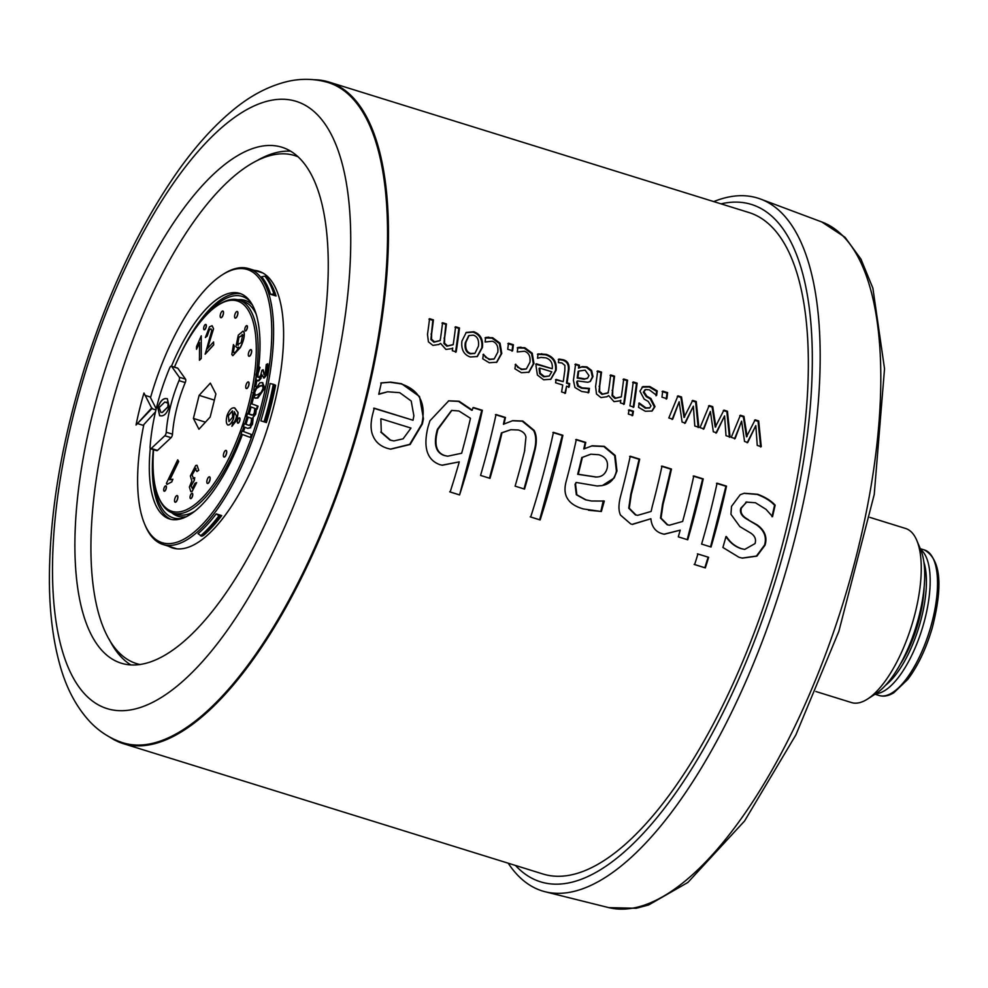 <?xml version="1.0" encoding="UTF-8"?>
<svg xmlns="http://www.w3.org/2000/svg" width="988" height="988" viewBox="0 0 988 988"><rect width="100%" height="100%" fill="white"/><g stroke="black" fill="none" stroke-linecap="round" stroke-linejoin="round"><path stroke-width="1.48" d="M468.707 335.759L465.274 342.725C464.484 348.9 466.126 352.605 470.202 353.852L474.672 353.408M473.351 335.154L469.028 335.537L465.891 342.342C465.101 348.542 466.744 352.259 470.819 353.494L474.993 353.247L478.427 346.232C479.143 340.156 477.451 336.463 473.351 335.154M465.928 332.672L473.141 332.166C479.736 334.512 482.626 339.749 481.786 347.862L477.031 356.693M470.276 356.989C463.817 354.754 461.026 349.456 461.902 341.107L466.237 332.437L473.771 331.733C480.378 334.08 483.256 339.329 482.416 347.48L477.328 356.532L470.276 356.989M507.844 343.639L512.76 345.158L512.006 351.185M507.721 349.246A346.405 131.54 -72.7 0 0 508.487 343.207L513.389 344.726A346.405 131.54 107.3 0 1 512.636 350.777L507.721 349.246M512.76 345.158L513.389 344.726M540.288 373.279L539.67 373.637L539.053 368.425L539.683 368.042L540.288 373.279L544.351 376.502L549.217 376.033L551.798 371.809L539.683 368.042M539.67 373.637L543.733 376.848L549.217 376.033M537.435 354.334L545.512 354.778C553.045 357.261 556.368 362.534 555.491 370.624L550.563 379.441M535.706 364.177L552.23 368.734C552.835 363.065 550.674 359.434 545.771 357.841L540.918 357.421L537.509 358.261A346.405 131.54 -72.7 0 0 538.065 353.902L546.142 354.346C553.675 356.829 556.997 362.127 556.108 370.241L550.859 379.281L543.61 379.775L537.386 375.02L536.027 365.992A346.405 131.54 -72.7 0 0 536.336 363.794L552.23 368.734M577.819 377.7L577.19 378.083A345.022 131.009 107.3 0 0 578.079 371.488L578.709 371.08A346.405 131.54 107.3 0 1 577.819 377.7L584.847 378.861L587.613 378.132L588.971 375.638L585.143 370.142L578.709 371.08M577.19 378.083L584.217 379.256L587.255 378.33M574.93 364.473L578.807 365.671L578.499 368.166L581.549 367.03L586.353 367.338L591.034 370.957L592.38 376.996L590.009 381.627M591.034 370.957L591.664 370.525L592.998 376.589L590.33 381.442L587.86 382.282L577.363 380.911L576.634 382.06L577.659 386.172L581.562 388.222L588.799 388.766L588.169 392.891M578.499 368.166L582.179 366.597L586.983 366.894L591.664 370.525M578.807 365.671L579.437 365.239A346.405 131.54 107.3 0 1 579.129 367.746M588.799 388.766L589.416 388.408A346.405 131.54 107.3 0 1 588.786 392.545L581.599 391.458L574.954 387.518L573.411 380.331A346.405 131.54 -72.7 0 0 575.559 364.041L579.437 365.239M588.576 388.692L589.416 388.408M577.363 380.911A346.405 131.54 107.3 0 1 577.251 381.689L578.276 385.814L582.179 387.876L589.194 388.333M581.549 367.03L582.179 366.597M628.43 410.144L632.814 411.514L632.122 415.738M628.356 414.071A346.405 131.54 -72.7 0 0 629.047 409.822L633.432 411.193A346.405 131.54 107.3 0 1 632.74 415.442L628.356 414.071M632.814 411.514L633.432 411.193M642.015 387.173L649.202 386.963L656.575 391.31L656.007 395.78M638.742 403.388L645.312 408.217L649.486 407.958M645.028 389.951L643.312 392.236L646.263 396.645L650.277 398.917L654.377 406.92L651.821 411.169M644.608 390.124L645.658 389.531L643.941 391.828L646.893 396.25L650.907 398.522L654.995 406.55L652.129 411.008L645.337 411.267L638.507 407.315A346.405 131.54 -72.7 0 0 639.162 402.956L645.93 407.871L649.808 407.797L650.969 405.895L648.177 401.4L644.176 399.127L639.928 391.149L642.904 386.604L649.832 386.53L657.205 390.89A346.405 131.54 107.3 0 1 656.637 395.373L649.277 389.828L645.658 389.531M650.277 398.917L650.907 398.522M646.263 396.645L646.893 396.25M656.575 391.31L657.205 390.89M684.684 423.407L693.366 406.192L685.302 423.074L682.103 422.086L679.151 401.783L672.087 419.505M692.069 400.856L695.614 401.968L698.207 427.606M677.311 396.274L680.88 397.386L684.029 417.455L692.699 400.424L696.244 401.523L698.825 427.273L694.799 426.026L693.366 406.192M679.151 401.783L672.705 419.159L668.814 417.949L677.941 395.842L681.51 396.954L684.647 417.084M695.614 401.968L696.244 401.523M680.88 397.386L681.51 396.954M747.138 442.809L755.808 425.593L747.755 442.476L744.557 441.475L741.605 421.172L734.529 438.894M754.511 420.258L758.055 421.357L760.649 447.008M739.753 415.676L743.322 416.788L746.471 436.844L755.141 419.826L758.685 420.925L761.266 446.675L757.253 445.427L755.808 425.593M741.605 421.172L735.146 438.561L731.256 437.351L740.383 415.244L743.952 416.356L747.101 436.486M758.055 421.357L758.685 420.925M743.322 416.788L743.952 416.356M451.504 410.502L437.375 429.36C433.3 443.945 435.622 452.665 444.316 455.53L447.453 456.172M458.914 410.983L451.8 410.44L437.931 429.335C433.843 443.97 436.153 452.726 444.847 455.591L447.712 456.197L461.668 453.245A346.405 131.54 -72.7 0 0 470.461 418.295L458.914 410.983M472.931 407.686L481.761 410.428L459.581 494.939L450.145 491.999A346.405 131.54 -72.7 0 0 459.272 461.865L441.994 465.2M459.087 494.741L449.651 491.814M448.466 400.881L458.531 401.4L471.721 410.292L473.511 407.538L482.354 410.279A346.405 131.54 107.3 0 1 476.549 435.263A346.405 131.54 107.3 0 1 459.581 494.939M459.272 461.865L442.241 465.249L439.808 464.632C427.001 459.951 423.062 447.441 427.977 427.1L429.928 420.789L448.762 400.807L459.111 401.239L472.301 410.156M552.872 432.509L562.308 435.449L539.633 519.762L530.198 516.835M530.68 517.02A346.405 131.54 -72.7 0 0 547.648 457.358A346.405 131.54 -72.7 0 0 553.453 432.361L562.888 435.3A346.405 131.54 107.3 0 1 557.096 460.285A346.405 131.54 107.3 0 1 540.127 519.96L530.68 517.02M629.665 456.37L639.1 459.296L630.739 494.383L628.739 508.19L635.42 514.896L637.445 515.291M664.022 534.199L680.226 530.148L664.269 534.249L662.491 533.804C655.587 531.89 651.71 526.876 650.87 518.737L632.221 524.319M693.193 476.105L702.641 479.032L687.216 539.683M661.429 466.237L670.864 469.164L662.503 504.251L660.503 518.058L667.184 524.764L669.209 525.159M639.1 459.296L639.681 459.148A346.405 131.54 107.3 0 1 633.888 484.145A346.405 131.54 107.3 0 1 631.283 494.383L629.27 508.24L635.939 514.958L637.705 515.328L651.117 511.451L652.327 506.189A346.405 131.54 -72.7 0 0 656.217 491.073A346.405 131.54 -72.7 0 0 662.009 466.089L671.445 469.016A346.405 131.54 107.3 0 1 665.653 494.012A346.405 131.54 107.3 0 1 663.059 504.251L661.046 518.107L667.715 524.826L669.469 525.196L682.646 521.454A346.405 131.54 -72.7 0 0 687.981 500.941A346.405 131.54 -72.7 0 0 693.774 475.957L703.221 478.884A346.405 131.54 107.3 0 1 697.417 503.88A346.405 131.54 107.3 0 1 687.747 539.781L678.299 536.855A346.405 131.54 -72.7 0 0 680.226 530.148M650.87 518.737L632.481 524.381L630.727 523.936L620.489 515.094C618.439 510.71 618.463 504.448 620.563 496.322A346.405 131.54 -72.7 0 0 624.441 481.205A346.405 131.54 -72.7 0 0 630.245 456.221L639.681 459.148M716.498 483.342L725.933 486.269L710.52 546.92M701.604 544.092A346.405 131.54 -72.7 0 0 711.274 508.178A346.405 131.54 -72.7 0 0 717.078 483.194L726.513 486.121A346.405 131.54 107.3 0 1 720.721 511.117A346.405 131.54 107.3 0 1 711.039 547.019L701.604 544.092M743.902 493.333L757.104 494.42C764.811 497.322 770.628 500.941 774.567 505.288L771.961 516.724M725.945 536.608C729.811 542.523 734.85 546.537 741.074 548.636L744.483 549.365M746.903 501.941L740.864 508.116C739.469 512.439 741.543 516.168 747.089 519.28L756.573 524.912C764.23 530.346 766.886 537.077 764.527 545.104L756.462 556.009L742.124 558.084M725.97 536.608L726.489 536.645C730.342 542.585 735.381 546.611 741.593 548.711L744.742 549.402L755.042 543.585C756.475 538.892 754.573 535.113 749.361 532.26L739.901 526.629L730.947 514.291L731.49 506.424L740.21 494.716L744.211 493.259L757.685 494.272C765.391 497.174 771.22 500.805 775.148 505.152A346.405 131.54 107.3 0 1 772.53 516.638L765.996 509.326L755.437 502.744L746.385 502.102L741.432 508.042C740.037 512.377 742.099 516.106 747.644 519.231L748.521 519.75M756.573 524.912L757.129 524.875C764.786 530.321 767.429 537.064 765.058 545.129L756.894 556.133L742.383 558.134L738.938 557.257L722.907 547.488A346.405 131.54 -72.7 0 0 725.995 536.496L726.489 536.645M747.089 519.28L757.129 524.875M745.804 502.213L746.607 501.99M697.417 553.848L708.124 557.17L704.839 567.73L694.132 564.395M694.626 564.58A346.405 131.54 -72.7 0 0 697.923 553.984L708.631 557.306A346.405 131.54 107.3 0 1 705.333 567.902L694.626 564.58M590.602 454.258L582.389 457.358A346.405 131.54 107.3 0 1 578.239 474.265L596.06 476.982M581.821 457.444A345.022 131.009 107.3 0 1 577.684 474.289L595.69 476.994C601.457 477.216 605.249 474.425 607.064 468.621C608.645 461.569 605.916 456.938 598.876 454.739L590.91 454.196L582.389 457.358M595.147 477.019L595.801 476.994M575.745 439.623L585.18 442.55L583.772 448.947L592.331 445.773L604.347 446.354L615.215 455.468L616.981 470.93L614.153 478.019L602.31 485.59L597.135 485.997L576.103 482.44A346.405 131.54 107.3 0 1 575.572 484.416L576.856 494.815L586.094 499.903L591.553 501.002L604.31 501.052A346.405 131.54 107.3 0 1 601.346 511.512L583.414 508.956C575.967 506.844 570.768 503.596 567.853 499.175C564.716 494.655 564.173 488.628 566.248 481.082A346.405 131.54 -72.7 0 0 570.533 464.459A346.405 131.54 -72.7 0 0 576.325 439.475L585.761 442.402A346.405 131.54 107.3 0 1 584.353 448.824M603.236 500.842L600.828 511.426L588.478 510.24M576.103 482.44L575.041 484.392L576.325 494.753L585.563 499.829L591.306 500.965M591.466 445.971L603.767 446.514L614.635 455.604L616.413 471.004C614.524 479.464 609.633 484.318 601.766 485.602L596.888 485.997M510.524 429.78L501.422 432.892L489.468 478.254M512.426 420.74L522.257 421.197L533.545 430.484C536.076 435.115 536.41 441.488 534.557 449.589L524.023 488.986M495.445 414.676L504.88 417.603L503.411 424.26L512.735 420.653L522.837 421.036L534.113 430.348C536.645 434.992 536.978 441.389 535.113 449.528A346.405 131.54 107.3 0 1 534.224 453.183A346.405 131.54 107.3 0 1 524.542 489.085L515.106 486.158A346.405 131.54 -72.7 0 0 524.492 451.405L524.776 450.244M501.422 432.892L501.99 432.806A346.405 131.54 107.3 0 1 499.669 442.451A346.405 131.54 107.3 0 1 489.986 478.353L480.551 475.426A346.405 131.54 -72.7 0 0 490.233 439.512A346.405 131.54 -72.7 0 0 496.025 414.528L505.461 417.455A346.405 131.54 107.3 0 1 503.991 424.136M524.492 451.405L525.949 437.215C525.431 433.757 522.85 431.336 518.218 429.965L510.833 429.718L501.99 432.806M381.294 432.139L380.849 418.887L381.294 432.139L390.556 440.166L393.891 440.907L403.104 438.833L410.996 428.076L381.405 418.887M380.763 432.089L390.025 440.092L393.632 440.87M380.751 383.011L390.025 382.27L400.98 383.863C419.406 389.951 426.359 403.326 421.827 423.963L409.699 444.353L390.396 449.132M378.762 394.298L387.605 391.779L378.787 394.039A346.405 131.54 -72.7 0 0 381.331 382.887L390.606 382.121L401.56 383.715L419.554 396.546L423.432 418.764L422.382 423.938L410.131 444.489L390.655 449.182L387.58 448.404C380.676 446.329 375.922 442.389 373.328 436.597C370.525 430.916 370.339 423.321 372.785 413.799A346.405 131.54 -72.7 0 0 374.217 408.192L413.009 420.246L413.873 415.8L411.206 401.005L399.72 392.668L387.605 391.779M373.662 408.229L413.009 420.246M715.905 433.115L724.587 415.899L716.522 432.781L713.324 431.781L710.384 411.477L703.308 429.2M723.29 410.563L726.835 411.663L729.428 437.314M708.532 405.982L712.101 407.081L715.25 427.149L723.92 410.131L727.464 411.23L730.046 436.968L726.019 435.72L724.587 415.899M710.384 411.477L703.925 428.866L700.035 427.656L709.162 405.537L712.731 406.648L715.868 426.791M726.835 411.663L727.464 411.23M712.101 407.081L712.731 406.648M662.084 391.544L666.986 393.076L666.233 399.09M661.96 397.151A346.405 131.54 -72.7 0 0 662.713 391.112L667.629 392.644A346.405 131.54 107.3 0 1 666.863 398.683L661.96 397.151M666.986 393.076L667.629 392.644M632.616 382.393L636.482 383.591L633.197 407.414M629.949 405.883A346.405 131.54 -72.7 0 0 633.246 381.961L637.124 383.159A346.405 131.54 107.3 0 1 633.814 407.081L629.949 405.883M636.482 383.591L637.124 383.159M597.036 371.34L600.902 372.538L598.987 391.717L601.964 394.397L607.768 393.088L608.608 390.643A346.405 131.54 -72.7 0 0 610.683 374.946L614.548 376.156A346.405 131.54 107.3 0 1 612.745 389.927L612.634 395.398L615.61 398.09L621.316 396.818A346.405 131.54 -72.7 0 0 623.7 378.997L627.565 380.195A346.405 131.54 107.3 0 1 624.268 404.117L620.402 402.919A346.405 131.54 -72.7 0 0 620.81 400.251L620.032 400.72M619.748 400.881L614.017 401.647L608.657 395.608L606.644 396.88M623.07 379.429L626.935 380.627L623.65 404.45M610.053 375.378L613.919 376.589L612.017 395.756L614.981 398.448L621.168 396.904M621.316 396.818L620.699 397.176M600.902 372.538L601.531 372.106A346.405 131.54 107.3 0 1 599.728 385.888L599.617 391.359L602.581 394.051L608.386 392.718M608.657 395.608L606.928 396.719L601 397.596L596.505 394.039L595.591 386.604A346.405 131.54 -72.7 0 0 597.666 370.908L601.531 372.106M626.935 380.627L627.565 380.195M612.017 395.756L612.634 395.398M613.919 376.589L614.548 376.156M598.987 391.717L599.617 391.359M558.245 359.496L562.617 360.175C566.976 361.41 568.878 364.671 568.335 369.957L566.482 383.183L569.088 383.999L568.569 387.345M555.491 379.775L563.234 381.627A346.405 131.54 -72.7 0 0 564.852 370.204L564.914 365.412L561.851 362.917L558.43 362.645A346.405 131.54 -72.7 0 0 558.875 359.064L563.246 359.743C567.606 360.978 569.508 364.251 568.965 369.549A346.405 131.54 107.3 0 1 567.1 382.838L569.706 383.64A346.405 131.54 107.3 0 1 569.187 387.012L566.581 386.197A346.405 131.54 107.3 0 1 565.482 393.162L561.604 391.964A346.405 131.54 -72.7 0 0 562.715 384.999L555.602 382.788A346.405 131.54 -72.7 0 0 556.108 379.417L563.234 381.627M566.581 386.197L564.864 393.471M569.088 383.999L569.706 383.64M566.482 383.183L567.1 382.838M517.218 347.912L524.208 348.159L531.581 353.593L533.335 363.819L528.605 372.464M515.193 364.646L521.392 369.561L526.085 369.043M520.367 347.603L524.838 347.727L532.211 353.173L533.952 363.436L528.913 372.303M517.551 367.252L522.01 369.203L526.394 368.882L529.963 362.188C530.605 356.384 528.778 352.728 524.492 351.222L517.28 351.975A346.405 131.54 -72.7 0 0 517.848 347.492L520.997 347.171M515.551 364.436L518.169 366.906M529.012 372.192L521.392 372.735L514.909 368.771A346.405 131.54 -72.7 0 0 515.588 364.214L515.81 364.288M485.046 337.921L492.049 338.168L499.409 343.602L501.163 353.828L496.445 362.473M483.021 354.655L489.221 359.57L493.926 359.052M488.196 337.612L492.679 337.735L500.039 343.182L501.793 353.445L496.754 362.312M485.392 357.261L489.838 359.212L494.235 358.891L497.791 352.197C498.434 346.38 496.618 342.737 492.32 341.231L485.108 341.984A346.405 131.54 -72.7 0 0 485.676 337.501L488.825 337.18M483.391 354.445L486.01 356.903M496.841 362.201L489.221 362.744L482.737 358.78A346.405 131.54 -72.7 0 0 483.416 354.223L483.651 354.297M428.94 319.124L432.806 320.322L430.892 339.489L433.868 342.181L440.018 340.675L440.512 338.427A346.405 131.54 -72.7 0 0 442.587 322.73L446.453 323.941A346.405 131.54 107.3 0 1 444.649 337.711L444.538 343.182L447.515 345.874L453.22 344.602A346.405 131.54 -72.7 0 0 455.604 326.781L459.482 327.979A346.405 131.54 107.3 0 1 456.172 351.901L452.306 350.703A346.405 131.54 -72.7 0 0 452.714 348.035L451.948 348.505M451.652 348.653L445.934 349.431L440.562 343.392L438.549 344.664M454.974 327.213L458.84 328.411L455.554 352.234M441.957 323.162L445.823 324.373L443.921 343.54L446.885 346.22L453.072 344.689M453.22 344.602L452.603 344.96M432.806 320.322L433.436 319.89A346.405 131.54 107.3 0 1 431.633 333.672L431.521 339.143L434.485 341.836L440.29 340.502M440.562 343.392L438.845 344.503L432.905 345.38L428.409 341.823L427.495 334.389A346.405 131.54 -72.7 0 0 429.57 318.692L433.436 319.89M458.84 328.411L459.482 327.979M443.921 343.54L444.538 343.182M445.823 324.373L446.453 323.941M430.892 339.489L431.521 339.143M123.315 743.643L543.19 874.071A346.405 131.54 -72.7 0 0 785.781 531.334A346.405 131.54 -72.7 0 0 748.719 212.457L328.843 82.016A346.405 131.54 107.3 0 1 365.906 400.893A346.405 131.54 107.3 0 1 123.315 743.643A346.405 131.54 107.3 0 1 109.927 737.221M314.172 79.732A346.405 131.54 107.3 0 1 328.843 82.016M143.26 744.866A345.701 131.281 -72.7 0 0 365.029 400.733A345.701 131.281 -72.7 0 0 326.756 82.128C314.085 78.694 301.241 78.422 288.212 81.312C268.514 85.931 249.569 95.984 231.377 111.459C213.223 126.699 195.624 146.286 178.556 170.208C140.444 224.338 109.149 290.102 84.696 367.511C60.923 444.489 49.165 516.094 49.4 582.29C49.684 613.128 53.117 640.434 59.7 664.22C65.949 687.364 75.928 706.432 89.636 721.413C98.677 731.071 109.347 738.061 121.648 742.371A345.701 131.281 -72.7 0 0 143.26 744.866M193.413 418.43L199.119 395.361L210.358 383.122L215.903 393.928L210.185 416.998L198.946 429.237L193.413 418.43L205.442 422.16M199.119 395.361L214.371 400.103M254.225 270.317A144.94 55.032 107.3 0 1 258.671 271.194A144.94 55.032 107.3 0 1 277.233 391.199A144.94 55.032 107.3 0 1 172.678 548.007A144.94 55.032 107.3 0 1 168.528 546.216M260.77 271.972A144.94 55.032 -72.7 0 0 258.51 271.651M172.801 547.55A144.94 55.032 -72.7 0 0 174.851 548.562M140.173 664.554A266.044 101.023 107.3 0 1 136.752 663.664A266.044 101.023 107.3 0 1 119.19 379.627A266.044 101.023 107.3 0 1 294.597 155.536A266.044 101.023 107.3 0 1 297.919 156.746M213.457 328.72L207.295 348.776L213.581 341.934L213.68 344.923L205.22 354.136L211.765 330.585L210.926 328.843L209.481 329.473L207.184 336.056L205.368 337.526L209.53 326.818L212.037 325.694L213.581 328.757L207.418 348.813M213.581 341.934L213.68 344.923M212.099 325.707L213.581 328.757M209.481 329.473L207.184 336.056M207.06 336.019L205.368 337.526M210.987 328.868L209.604 329.51M213.556 344.874L205.096 354.099M238.096 345.331L237.515 344.664L238.898 337.192L242.69 335.043L241.084 342.713L237.515 344.664L238.157 345.343M238.898 337.192L237.639 344.701M242.109 334.401L242.69 335.043M242.813 335.08L239.022 337.229M233.452 344.577L234.317 346.171L233.254 352.012C234.428 353.432 236.144 352.012 238.429 347.714L238.713 347.159L236.91 347.653L235.934 346.665L238.293 335.13L243.036 331.141L243.962 332.166C244.666 336.253 243.369 341.478 240.059 347.85L232.81 355.643L231.834 354.494L233.452 344.577L234.428 346.208L233.378 352.049L234.008 352.79M240.059 347.85L232.872 355.655M243.962 332.166L244.085 332.203C244.789 336.291 243.493 341.527 240.183 347.887M243.097 331.153L244.085 332.203M238.602 347.381L236.972 347.677M233.946 352.778L233.378 352.049M177.717 459.828L178.556 461.458L169.751 479.798L172.9 479.217L171.554 482.008L166.96 484.416L166.416 483.367L177.717 459.828L178.68 461.495L169.936 479.686M166.96 484.416L171.554 482.008M172.9 479.217L171.677 482.045M195.97 468.324L191.981 475.117L193.636 478.575L194.735 477.612L194.13 480.687L191.042 485.985L192.388 488.504L195.068 483.206L196.637 482.638L192.005 491.444L190.783 491.654L189.4 487.035L191.845 481.008L190.363 476.018L195.723 465.471L196.97 465.262L198.749 470.3L196.945 471.572L195.229 468.485L192.104 475.154L193.759 478.612M198.625 470.263L196.945 471.572M197.032 465.286L198.749 470.3M192.005 491.444L190.845 491.666M196.637 482.638L192.129 491.481M191.042 485.985L192.512 488.541M193.907 480.786L191.166 486.022M194.735 477.612L194.253 480.724M192.919 478.698L193.636 478.575M196.032 468.349L195.352 468.522M228.364 415.479L232.39 410.885L232.637 417.134L228.969 421.58L228.364 415.479L229.031 421.604M232.513 410.922L228.487 415.516M231.896 426.297L237.034 419.814L231.896 426.297L232.872 422.802L234.304 422.037L235.848 419.085L236.49 416.096L234.242 411.663L233.452 418.566C231.661 422.975 229.772 425.112 227.759 424.988C226.042 423.568 225.844 420.32 227.141 415.256C229.438 409.575 232.007 407.155 234.848 408.007L238.12 412.626L237.034 419.814M234.477 407.834L238.12 412.626M237.997 412.589L236.91 419.776M234.366 411.7L233.576 418.603C231.785 423.012 229.895 425.149 227.882 425.025M196.513 349.258L196.526 346.59L201.256 335.821L201.268 358.446L199.453 360.25L199.539 342.651L196.513 349.258L199.662 342.688M201.144 358.409L199.453 360.25M201.256 335.821L201.268 358.446M251.026 349.653A3.458 1.321 107.3 0 1 251.088 349.666A3.458 1.321 107.3 0 1 251.323 353.371A3.458 1.321 107.3 0 1 249.038 356.285A3.458 1.321 107.3 0 1 248.976 356.26M250.767 349.604A3.458 1.321 -72.7 0 0 248.606 352.802A3.458 1.321 -72.7 0 0 248.914 356.248A3.458 1.321 -72.7 0 0 251.199 353.321A3.458 1.321 -72.7 0 0 250.964 349.629A3.458 1.321 -72.7 0 0 250.767 349.604M248.433 381.936A3.458 1.321 107.3 0 1 248.494 381.948A3.458 1.321 107.3 0 1 248.717 385.653A3.458 1.321 107.3 0 1 246.432 388.568A3.458 1.321 107.3 0 1 246.383 388.543M248.161 381.887A3.458 1.321 -72.7 0 0 246.012 385.085A3.458 1.321 -72.7 0 0 246.321 388.531A3.458 1.321 -72.7 0 0 248.593 385.604A3.458 1.321 -72.7 0 0 248.371 381.911A3.458 1.321 -72.7 0 0 248.161 381.887M226.091 450.442A3.458 1.321 107.3 0 1 226.153 450.454A3.458 1.321 107.3 0 1 226.376 454.147A3.458 1.321 107.3 0 1 224.091 457.074A3.458 1.321 107.3 0 1 224.029 457.049M225.82 450.392A3.458 1.321 -72.7 0 0 223.671 453.591A3.458 1.321 -72.7 0 0 223.967 457.036A3.458 1.321 -72.7 0 0 226.252 454.11A3.458 1.321 -72.7 0 0 226.03 450.417A3.458 1.321 -72.7 0 0 225.82 450.392M222.88 311.072A3.458 1.321 107.3 0 1 222.942 311.084A3.458 1.321 107.3 0 1 223.165 314.789A3.458 1.321 107.3 0 1 220.892 317.704A3.458 1.321 107.3 0 1 220.83 317.679M222.621 311.022A3.458 1.321 -72.7 0 0 220.46 314.221A3.458 1.321 -72.7 0 0 220.769 317.667A3.458 1.321 -72.7 0 0 223.053 314.752A3.458 1.321 -72.7 0 0 222.819 311.047A3.458 1.321 -72.7 0 0 222.621 311.022M239.491 417.875A2.766 1.05 107.3 0 1 239.553 417.887A2.766 1.05 107.3 0 1 239.738 420.851A2.766 1.05 107.3 0 1 237.91 423.185A2.766 1.05 107.3 0 1 237.849 423.16M239.269 417.838A2.766 1.05 -72.7 0 0 237.552 420.394A2.766 1.05 -72.7 0 0 237.787 423.148A2.766 1.05 -72.7 0 0 239.615 420.814A2.766 1.05 -72.7 0 0 239.429 417.85A2.766 1.05 -72.7 0 0 239.269 417.838M165.861 485.911A2.766 1.05 107.3 0 1 165.922 485.923A2.766 1.05 107.3 0 1 166.108 488.887A2.766 1.05 107.3 0 1 164.28 491.221A2.766 1.05 107.3 0 1 164.218 491.197M165.638 485.874A2.766 1.05 -72.7 0 0 163.909 488.43A2.766 1.05 -72.7 0 0 164.156 491.184A2.766 1.05 -72.7 0 0 165.984 488.85A2.766 1.05 -72.7 0 0 165.799 485.886A2.766 1.05 -72.7 0 0 165.638 485.874M205.813 324.472A2.766 1.05 107.3 0 1 205.875 324.484A2.766 1.05 107.3 0 1 206.06 327.436A2.766 1.05 107.3 0 1 204.232 329.77A2.766 1.05 107.3 0 1 204.17 329.745M205.59 324.422A2.766 1.05 -72.7 0 0 203.861 326.979A2.766 1.05 -72.7 0 0 204.108 329.733A2.766 1.05 -72.7 0 0 205.936 327.399A2.766 1.05 -72.7 0 0 205.751 324.447A2.766 1.05 -72.7 0 0 205.59 324.422M246.914 325.657A2.766 1.05 107.3 0 1 246.975 325.67A2.766 1.05 107.3 0 1 247.161 328.621A2.766 1.05 107.3 0 1 245.333 330.955A2.766 1.05 107.3 0 1 245.271 330.943M246.691 325.608A2.766 1.05 -72.7 0 0 244.962 328.164A2.766 1.05 -72.7 0 0 245.209 330.918A2.766 1.05 -72.7 0 0 247.037 328.584A2.766 1.05 -72.7 0 0 246.852 325.632A2.766 1.05 -72.7 0 0 246.691 325.608M192.228 493.308A2.766 1.05 107.3 0 1 192.29 493.321A2.766 1.05 107.3 0 1 192.475 496.285A2.766 1.05 107.3 0 1 190.647 498.619A2.766 1.05 107.3 0 1 190.585 498.594M192.005 493.271A2.766 1.05 -72.7 0 0 190.276 495.828A2.766 1.05 -72.7 0 0 190.523 498.582A2.766 1.05 -72.7 0 0 192.351 496.248A2.766 1.05 -72.7 0 0 192.166 493.284A2.766 1.05 -72.7 0 0 192.005 493.271M177.21 495.593A3.458 1.321 107.3 0 1 177.272 495.606A3.458 1.321 107.3 0 1 177.507 499.311A3.458 1.321 107.3 0 1 175.222 502.225A3.458 1.321 107.3 0 1 175.16 502.2M176.951 495.544A3.458 1.321 -72.7 0 0 174.802 498.742A3.458 1.321 -72.7 0 0 175.098 502.188A3.458 1.321 -72.7 0 0 177.383 499.273A3.458 1.321 -72.7 0 0 177.161 495.568A3.458 1.321 -72.7 0 0 176.951 495.544M209.542 476.846A3.458 1.321 107.3 0 1 209.604 476.858A3.458 1.321 107.3 0 1 209.827 480.551A3.458 1.321 107.3 0 1 207.542 483.478A3.458 1.321 107.3 0 1 207.492 483.453M209.271 476.796A3.458 1.321 -72.7 0 0 207.122 479.995A3.458 1.321 -72.7 0 0 207.431 483.441A3.458 1.321 -72.7 0 0 209.703 480.514A3.458 1.321 -72.7 0 0 209.481 476.821A3.458 1.321 -72.7 0 0 209.271 476.796M237.268 311.492A3.458 1.321 107.3 0 1 237.33 311.504A3.458 1.321 107.3 0 1 237.552 315.197A3.458 1.321 107.3 0 1 235.28 318.111A3.458 1.321 107.3 0 1 235.218 318.099M237.009 311.442A3.458 1.321 -72.7 0 0 234.848 314.641A3.458 1.321 -72.7 0 0 235.156 318.074A3.458 1.321 -72.7 0 0 237.441 315.16A3.458 1.321 -72.7 0 0 237.206 311.467A3.458 1.321 -72.7 0 0 237.009 311.442M159.154 407.575L164.823 402.005L168.046 403.252L167.911 406.821L162.242 412.428L160.859 412.354L159.154 407.575M166.676 402.104L168.17 403.289L168.034 406.858L162.365 412.465L160.921 412.379M167.367 398.72L165.799 398.572C162.563 398.781 159.945 401.832 157.981 407.735L157.858 407.698C159.834 401.795 162.44 398.744 165.675 398.535L167.305 398.707L169.207 406.735C167.268 412.712 164.663 415.775 161.377 415.899L159.611 415.713L157.858 407.698M157.981 407.735L159.673 415.726M150.09 447.231A103.925 39.458 107.3 0 1 169.751 367.82A2.766 1.05 107.3 0 1 171.332 366.14A2.766 1.05 107.3 0 1 171.579 366.338L179.31 377.243A2.766 1.05 107.3 0 1 179.013 380.639A69.284 26.306 -72.7 0 0 166.243 432.238A2.766 1.05 107.3 0 1 164.835 435.733L151.25 448.466A2.766 1.05 107.3 0 1 150.559 448.737A2.766 1.05 107.3 0 1 150.09 447.231M174.468 367.116A110.162 41.829 107.3 0 1 218.052 305.156A110.162 41.829 107.3 0 1 249.581 312.603A110.162 41.829 107.3 0 1 228.87 458.271A110.162 41.829 107.3 0 1 158.463 497.013A110.162 41.829 107.3 0 1 153.585 449.676M177.26 368.092A2.766 1.05 107.3 0 1 177.581 368.079A2.766 1.05 107.3 0 1 177.828 368.277L185.546 379.182A2.766 1.05 107.3 0 1 185.25 382.578A69.284 26.306 -72.7 0 0 172.492 434.177A2.766 1.05 107.3 0 1 171.072 437.672L157.5 450.405A2.766 1.05 107.3 0 1 156.796 450.676L150.559 448.737M218.052 305.156L219.447 304.267A111.545 42.361 107.3 0 1 238.973 300.043L243.258 301.365A111.545 42.361 107.3 0 1 255.645 313.134A111.545 42.361 107.3 0 1 256.09 314.023M194.821 511.253A111.545 42.361 107.3 0 1 177.074 514.415L172.789 513.081A111.545 42.361 107.3 0 1 159.105 498.532L158.463 497.013M237.861 299.735A113.015 42.916 107.3 0 1 252.348 304.946M186.596 516.625A113.015 42.916 107.3 0 1 171.702 512.698M238.973 300.043A111.545 42.361 107.3 0 1 251.36 311.813A111.545 42.361 107.3 0 1 256.645 371.945M255.843 377.836A111.545 42.361 107.3 0 1 253.694 390.223M252.743 394.78A111.545 42.361 107.3 0 1 250.384 404.796M249.927 406.537A111.545 42.361 107.3 0 1 247.951 413.713M247.049 416.763A111.545 42.361 107.3 0 1 244.814 423.852M243.801 426.865A111.545 42.361 107.3 0 1 242.332 431.077M241.245 434.053A111.545 42.361 107.3 0 1 172.789 513.081M143.964 393.026L151.646 408.032L136.035 425.038A144.446 54.859 107.3 0 1 143.964 393.026L151.646 408.032M152.263 408.229L136.035 425.038M242.011 430.978L251.298 434.448L250.335 437.449L241.06 433.979L242.011 430.978L251.298 434.448M251.903 434.634L250.952 437.635L250.335 437.449M263.104 385.505L259.918 386.209L256.472 388.519L254.682 392.582L255.225 395.509M254.731 395.361L254.064 392.384L255.867 388.333L259.301 386.024L262.499 385.32L263.043 388.284L261.301 392.248L257.806 394.632L254.669 395.336M252.854 392.94L259.856 382.825L262.252 382.566L264.253 387.728L257.251 397.818L254.867 398.078L252.854 392.94M262.549 382.677L264.858 387.914L257.868 398.016L255.176 398.164M267.822 363.782L268.032 369.784L266.55 375.008L264.167 378.021L261.758 374.674L260.499 378.145L258.189 380.713L256.09 379.763L256.077 374.452L257.868 367.734L259.424 367.03L257.386 373.686L257.374 376.959L258.856 377.465L260.684 375.329L261.931 370.29L263.141 369.734L263.957 374.711L265.364 372.933L266.266 364.486L267.822 363.782L265.945 374.823L263.426 377.873M261.993 376.107L260.499 378.145M261.104 378.342L258.807 380.899L256.868 380.257L257.819 380.936M259.387 367.252L260.005 367.45L259.424 367.03M260.005 367.45L257.992 373.872L257.992 377.144L257.374 376.959L258.856 377.465M257.992 377.144L259.461 377.663M264.574 374.897L263.141 369.734M248.433 425.223L249.816 425.186L251.088 422.864L251.594 418.393L246.605 416.603L247.568 413.601L253.052 415.084L254.311 412.762L254.818 408.353L249.841 406.5L250.804 403.499L258.078 406.167L257.46 405.982L256.51 408.983L255.769 408.711L255.139 413.923L252.496 418.159L251.903 424.025L250.149 427.557L247.778 428.347L243.381 426.705L244.345 423.704L248.309 425.186M247.568 413.601L251.829 415.145M244.345 423.704L248.593 425.26M250.804 403.499L257.46 405.982M258.078 406.167L257.115 409.18L256.51 408.983M256.386 408.896L255.744 414.12L252.496 418.159M253.113 418.344L252.52 424.223L250.149 427.557M250.754 427.742L247.877 428.384M245.963 424.272A118.128 44.855 -72.7 0 0 248.198 417.195M249.1 414.133A118.128 44.855 -72.7 0 0 251.088 406.97M270.551 294.276L275.01 294.016L276.072 295.992L270.551 294.276A144.446 54.859 -72.7 0 0 261.598 276.788L264.833 276.158A146.113 55.489 107.3 0 1 273.775 293.634M276.072 295.992A144.446 54.859 107.3 0 0 271.49 284.939L270.416 282.963A146.113 55.489 107.3 0 0 266.056 276.529L264.833 276.158M260.869 420.839L266.389 422.555L260.869 420.839A144.446 54.859 -72.7 0 0 270.094 383.554L273.318 384.283A146.113 55.489 107.3 0 1 264.092 421.567M266.389 422.555A144.446 54.859 107.3 0 0 275.615 385.271L273.318 384.283M216.199 513.884A144.446 54.859 -72.7 0 1 198.02 533.693L201.787 536.225L203.54 535.41A144.446 54.859 107.3 0 0 221.72 515.6L219.966 516.428L216.199 513.884L221.72 515.6M270.416 282.963A146.113 55.489 107.3 0 1 275.01 294.016M274.541 384.665A146.113 55.489 107.3 0 1 265.315 421.95M219.966 516.428A146.113 55.489 107.3 0 1 201.787 536.225M218.743 516.045A146.113 55.489 107.3 0 1 200.564 535.842M177.099 548.883A144.446 54.859 -72.7 0 0 177.111 548.883L163.02 544.512A144.446 54.859 -72.7 0 0 258.263 422.827A144.446 54.859 -72.7 0 0 248.729 268.613A144.446 54.859 -72.7 0 0 223.449 274.084L222.053 274.985A143.062 54.328 -72.7 0 0 150.509 397.633L156.228 408.785M262.82 272.984A144.446 54.859 -72.7 0 0 262.808 272.984L248.729 268.613M155.499 411.86L143.853 424.544A143.062 54.328 -72.7 0 0 144.656 524.146L145.298 525.665A144.446 54.859 -72.7 0 0 163.02 544.512M143.655 425.482L138.024 423.729M150.658 397.102L145.792 395.583M144.656 524.146A143.062 54.328 -72.7 0 0 256.534 422.296A143.062 54.328 -72.7 0 0 222.053 274.985M155.943 409.934L151.856 408.661M150.275 448.478A118.128 44.855 -72.7 0 0 169.615 518.984A118.128 44.855 -72.7 0 0 242.406 434.485M258.671 367.375A118.128 44.855 -72.7 0 0 239.701 293.374A118.128 44.855 -72.7 0 0 171.48 366.19M255.731 386.654A118.128 44.855 -72.7 0 0 256.818 380.565M251.903 403.87A118.128 44.855 -72.7 0 0 252.335 402.104A118.128 44.855 -72.7 0 0 253.533 397.114M243.493 431.497A118.128 44.855 -72.7 0 0 244.95 427.298M241.208 293.918A118.128 44.855 -72.7 0 0 178.26 358.607M153.313 449.589A118.128 44.855 -72.7 0 0 171.159 519.392M250.532 301.97A115.979 44.04 -72.7 0 0 202.157 319.754M153.634 475.981A115.979 44.04 -72.7 0 0 183.41 518.045M130.972 664.973A270.193 102.604 107.3 0 1 109.174 639.261M258.041 160.019A270.193 102.604 107.3 0 1 290.583 151.189M310.664 395.916A270.193 102.604 107.3 0 1 121.438 663.257A270.193 102.604 107.3 0 1 103.604 374.785A270.193 102.604 107.3 0 1 281.753 147.2A270.193 102.604 107.3 0 1 310.664 395.916M869.909 517.391L905.576 528.469A91.155 34.617 107.3 0 1 916.765 540.35A91.155 34.617 107.3 0 1 911.591 625.787A91.155 34.617 107.3 0 1 867.452 699.109A91.155 34.617 107.3 0 1 851.495 702.567L815.829 691.489M867.452 699.109L875.8 693.761A82.844 31.455 -72.7 0 0 915.925 627.133A82.844 31.455 -72.7 0 0 920.618 549.489L916.765 540.35M721.03 203.849A354.717 134.701 107.3 0 1 774.592 583.229A354.717 134.701 107.3 0 1 515.501 865.476M508.215 863.216A362.794 137.764 -72.7 0 0 545.302 891.794A362.794 137.764 -72.7 0 0 781.632 585.415A362.794 137.764 -72.7 0 0 760.501 199.045A362.794 137.764 -72.7 0 0 713.744 201.589M465.274 342.725L465.891 342.342M481.786 347.862L482.416 347.48M473.141 332.166L473.771 331.733M543.733 376.848L544.351 376.502M545.512 354.778L546.142 354.346M541.091 354.099L541.72 353.667M555.491 370.624L556.108 370.241M584.217 379.256L584.847 378.861M581.562 388.222L582.179 387.876M577.659 386.172L578.276 385.814M576.634 382.06L577.251 381.689M592.38 376.996L592.998 376.589M586.353 367.338L586.983 366.894M649.202 386.963L649.832 386.53M645.312 408.217L645.93 407.871M654.377 406.92L654.995 406.55M643.312 392.236L643.941 391.828M614.981 398.448L615.61 398.09M612.128 390.309L612.745 389.927M601.964 394.397L602.581 394.051M599.099 386.271L599.728 385.888M562.617 360.175L563.246 359.743M568.335 369.957L568.965 369.549M524.208 348.159L524.838 347.727M521.392 369.561L522.01 369.203M533.335 363.819L533.952 363.436M531.581 353.593L532.211 353.173M492.049 338.168L492.679 337.735M489.221 359.57L489.838 359.212M501.163 353.828L501.793 353.445M499.409 343.602L500.039 343.182M446.885 346.22L447.515 345.874M444.032 338.094L444.649 337.711M433.868 342.181L434.485 341.836M431.015 334.043L431.633 333.672M177.828 368.277L171.579 366.338M185.546 379.182L179.31 377.243M185.25 382.578L179.013 380.639M172.492 434.177L166.243 432.238M171.072 437.672L164.835 435.733M157.5 450.405L151.25 448.466M254.682 392.582L254.064 392.384M259.918 386.209L259.301 386.024M257.868 398.016L257.251 397.818M263.574 370.969L262.956 370.784M252.52 424.223L251.903 424.025M329.967 394.274A318 120.758 107.3 0 1 71.914 675.36A318 120.758 107.3 0 1 202.898 146.051A318 120.758 107.3 0 1 329.967 394.274M900.167 664.442A68.592 26.046 -72.7 0 0 917.938 623.885A68.592 26.046 -72.7 0 0 924.089 587.452M885.581 685.264A73.433 27.886 -72.7 0 0 919.766 624.181A73.433 27.886 -72.7 0 0 923.866 562.036M875.862 693.724A76.212 28.936 -72.7 0 0 923.261 625.108A76.212 28.936 -72.7 0 0 920.655 549.55M875.059 694.231L879.184 695.515A76.212 28.936 -72.7 0 0 930.61 627.392A76.212 28.936 -72.7 0 0 924.398 549.958L920.285 548.686M608.744 907.626L636.186 908.268L648.647 904.971L687.895 882.445L744.582 820.979L795.871 734.911L838.874 631.283L874.244 494.42L884.532 368.746L872.886 288.163L861.005 259.189L844.999 237.256L821.744 221.942A359.089 136.356 107.3 0 1 842.653 604.372A359.089 136.356 107.3 0 1 608.744 907.626L545.302 891.794M468.386 335.957L469.028 335.537M474.376 353.593L474.993 353.247M586.983 378.528L587.613 378.132M649.19 408.155L649.808 407.797M493.617 359.237L494.235 358.891M297.635 156.487L294.597 155.536M139.79 664.615L136.752 663.664M177.581 368.079L171.332 366.14M262.252 382.566L262.87 382.764M251.113 418.282L251.73 418.467M924.398 549.958C940.662 559.159 943.268 585.168 932.227 627.985C926.089 648.807 917.926 665.961 907.75 679.435L893.819 692.749C888.583 695.947 883.704 696.873 879.184 695.515M821.744 221.942L760.501 199.045"/></g></svg>
